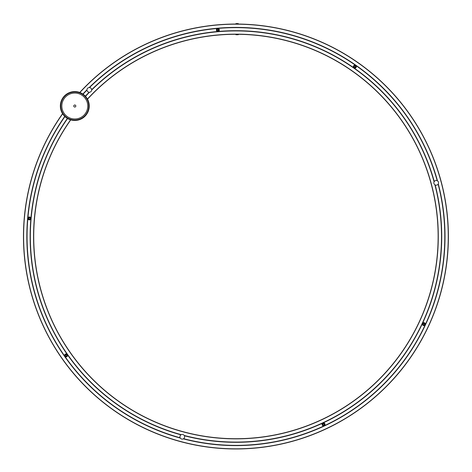 <?xml version="1.0" encoding="UTF-8"?>
<svg xmlns="http://www.w3.org/2000/svg" width="472" height="472" viewBox="0 0 472 472"><rect width="100%" height="100%" fill="white"/><g stroke="black" fill="none" stroke-linecap="round" stroke-linejoin="round"><path stroke-width="0.71" d="M181.095 434.747A2.342 2.342 0 0 1 184.611 436.777A2.342 2.342 0 0 1 181.095 438.807A2.342 2.342 0 0 1 181.095 434.747M435.025 184.871A2.342 2.342 0 0 1 435.025 180.811A2.342 2.342 0 0 1 438.541 182.841A2.342 2.342 0 0 1 435.025 184.871M91.662 89.898A2.342 2.342 0 0 1 88.146 91.928A2.342 2.342 0 0 1 88.146 87.863A2.342 2.342 0 0 1 91.662 89.898M438.193 184.08A208.948 208.948 0 0 1 183.502 438.771M180.198 437.886A208.948 208.948 0 0 1 64.87 116.507M82.983 94.14A208.948 208.948 0 0 1 86.972 89.969M89.391 87.55A208.948 208.948 0 0 1 437.308 180.776M30.202 236.507A205.727 205.727 0 0 1 67.449 118.448A205.727 205.727 0 0 0 181.047 434.777A205.727 205.727 0 0 1 30.202 236.507M85.42 96.253A205.727 205.727 0 0 1 89.261 92.241A205.727 205.727 0 0 0 85.42 96.253M91.662 89.839A205.727 205.727 0 0 1 434.199 181.626A205.727 205.727 0 0 0 91.662 89.839M435.072 184.9A205.727 205.727 0 0 1 184.322 435.65A205.727 205.727 0 0 0 435.072 184.9M235.929 24.043A212.465 212.465 0 0 1 448.394 236.507A212.465 212.465 0 0 1 171.478 438.96A212.465 212.465 0 0 1 62.564 113.681A212.465 212.465 0 0 0 171.478 438.96A212.465 212.465 0 0 0 448.394 236.507A212.465 212.465 0 0 0 235.929 24.043L238.272 24.054L238.272 23.6L235.929 23.6L235.929 24.043A212.465 212.465 0 0 0 79.739 92.465A212.465 212.465 0 0 1 235.929 24.043M30.503 217.492A1.463 1.463 0 0 1 29.636 219.875A1.463 1.463 0 0 1 28.001 217.934A1.463 1.463 0 0 1 30.503 217.492M66.34 353.988A1.463 1.463 0 0 1 67.207 356.372A1.463 1.463 0 0 1 64.711 355.929A1.463 1.463 0 0 1 66.34 353.988M322.175 423.915A1.463 1.463 0 0 1 324.671 423.472A1.463 1.463 0 0 1 323.804 425.862A1.463 1.463 0 0 1 322.175 423.915M422.464 324.63A1.463 1.463 0 0 1 424.092 322.689A1.463 1.463 0 0 1 424.959 325.072A1.463 1.463 0 0 1 422.464 324.63M355.103 68.11A1.463 1.463 0 0 1 353.475 66.163A1.463 1.463 0 0 1 355.971 65.72A1.463 1.463 0 0 1 355.103 68.11M218.978 30.898A1.463 1.463 0 0 1 216.477 30.456A1.463 1.463 0 0 1 218.111 28.515A1.463 1.463 0 0 1 218.978 30.898M218.359 30.379A0.661 0.661 0 0 1 217.238 30.184A0.661 0.661 0 0 1 217.97 29.305A0.661 0.661 0 0 1 218.359 30.379M218.53 30.521A0.879 0.879 0 0 1 217.031 30.255A0.879 0.879 0 0 1 218.011 29.093A0.879 0.879 0 0 1 218.53 30.521M354.968 67.313A0.661 0.661 0 0 1 354.23 66.44A0.661 0.661 0 0 1 355.357 66.239A0.661 0.661 0 0 1 354.968 67.313M355.003 67.531A0.879 0.879 0 0 1 354.024 66.363A0.879 0.879 0 0 1 355.522 66.098A0.879 0.879 0 0 1 355.003 67.531M423.219 324.352A0.661 0.661 0 0 1 423.95 323.479A0.661 0.661 0 0 1 424.346 324.553A0.661 0.661 0 0 1 423.219 324.352M423.012 324.429A0.879 0.879 0 0 1 423.992 323.261A0.879 0.879 0 0 1 424.511 324.695A0.879 0.879 0 0 1 423.012 324.429M322.931 424.192A0.661 0.661 0 0 1 324.058 423.992A0.661 0.661 0 0 1 323.668 425.065A0.661 0.661 0 0 1 322.931 424.192M322.724 424.116A0.879 0.879 0 0 1 324.223 423.85A0.879 0.879 0 0 1 323.703 425.284A0.879 0.879 0 0 1 322.724 424.116M66.198 354.779A0.661 0.661 0 0 1 66.593 355.853A0.661 0.661 0 0 1 65.466 355.652A0.661 0.661 0 0 1 66.198 354.779M66.239 354.56A0.879 0.879 0 0 1 66.758 355.994A0.879 0.879 0 0 1 65.26 355.729A0.879 0.879 0 0 1 66.239 354.56M29.883 218.011A0.661 0.661 0 0 1 29.494 219.085A0.661 0.661 0 0 1 28.757 218.212A0.661 0.661 0 0 1 29.883 218.011M30.055 217.869A0.879 0.879 0 0 1 29.529 219.303A0.879 0.879 0 0 1 28.55 218.135A0.879 0.879 0 0 1 30.055 217.869M235.929 34.592L235.929 34.297A202.211 202.211 0 0 0 87.503 99.179A202.211 202.211 0 0 1 235.929 34.297L238.272 34.303A202.211 202.211 0 0 1 438.134 236.507A202.211 202.211 0 0 1 174.746 429.237A202.211 202.211 0 0 1 70.741 119.876A202.211 202.211 0 0 0 174.746 429.237A202.211 202.211 0 0 0 438.134 236.507A202.211 202.211 0 0 0 238.272 34.308L238.272 34.733L235.929 34.733L238.272 34.592M73.768 106.023A1.027 1.027 0 0 1 75.308 105.138A1.027 1.027 0 0 1 75.308 106.914A1.027 1.027 0 0 1 73.768 106.023M85.668 114.832A13.995 13.995 0 0 1 61.732 111.038A13.995 13.995 0 0 1 76.983 92.205A13.995 13.995 0 0 1 85.668 114.832M86.01 115.109A14.431 14.431 0 0 1 61.319 111.197A14.431 14.431 0 0 1 77.054 91.769A14.431 14.431 0 0 1 86.01 115.109M434.895 184.788A205.58 205.58 0 0 1 184.21 435.473M181.23 434.677A205.58 205.58 0 0 1 67.573 118.519M85.52 96.365A205.58 205.58 0 0 1 89.474 92.235M91.656 90.052A205.58 205.58 0 0 1 434.092 181.808M87.426 99.043A202.352 202.352 0 0 1 438.281 236.507A202.352 202.352 0 0 1 235.929 438.86A202.352 202.352 0 0 1 70.594 119.829M79.892 92.518A212.317 212.317 0 0 1 448.247 236.507A212.317 212.317 0 0 1 235.929 448.825A212.317 212.317 0 0 1 62.646 113.817M82.86 94.058A209.096 209.096 0 0 1 86.978 89.757M89.178 87.556A209.096 209.096 0 0 1 437.491 180.882M438.293 183.891A209.096 209.096 0 0 1 183.313 438.871M180.304 438.069A209.096 209.096 0 0 1 64.764 116.401M438.128 184.174A208.86 208.86 0 0 1 183.596 438.706M180.145 437.78A208.86 208.86 0 0 1 64.935 116.566M83.054 94.188A208.86 208.86 0 0 1 86.978 90.087M89.509 87.562A208.86 208.86 0 0 1 437.202 180.723M435.178 184.953A205.816 205.816 0 0 1 184.375 435.756M180.947 434.836A205.816 205.816 0 0 1 67.372 118.401M85.361 96.188A205.816 205.816 0 0 1 89.143 92.235M91.656 89.721A205.816 205.816 0 0 1 434.258 181.525M238.272 34.308A202.211 202.211 0 0 1 438.134 236.507M235.929 34.444L238.272 34.444M235.929 23.747L238.272 23.747M235.929 23.895L238.272 23.895M87.762 106.023A12.968 12.968 0 0 0 71.006 93.621A12.968 12.968 0 0 0 64.044 113.274A12.968 12.968 0 0 0 87.762 106.023"/></g></svg>
